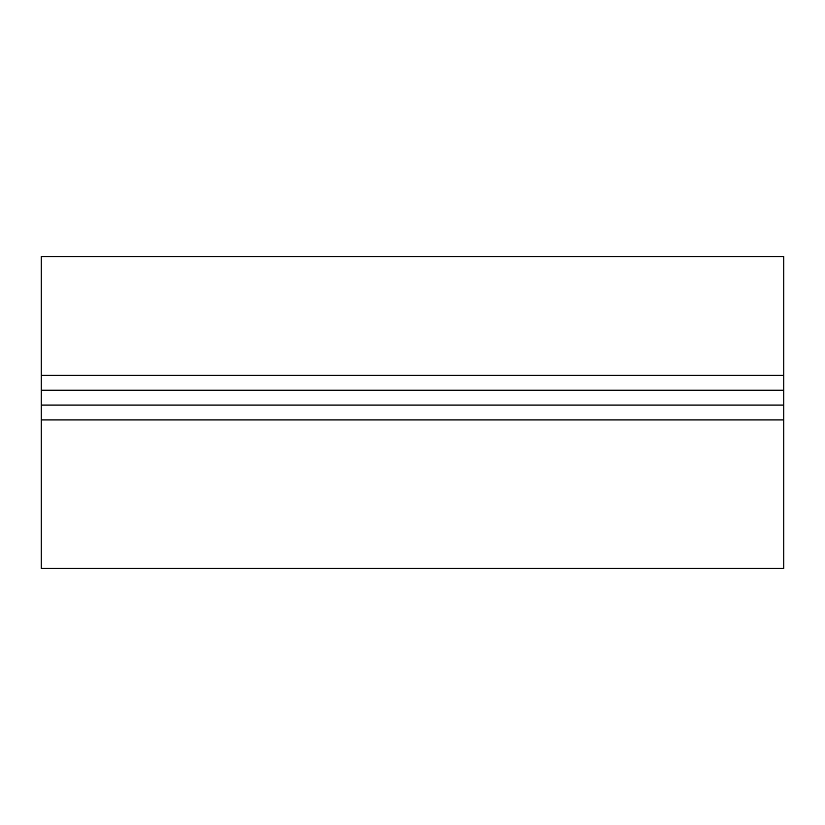 <?xml version="1.0" encoding="UTF-8"?>
<svg xmlns="http://www.w3.org/2000/svg" width="825" height="825" viewBox="0 0 825 825"><rect width="100%" height="100%" fill="white"/><g stroke="black" fill="none" stroke-linecap="round" stroke-linejoin="round"><path stroke-width="0.62" stroke-dasharray="4.12 3.09" d="M783.75 419.925L783.75 390.225L783.75 419.925L41.25 419.925L783.75 419.925L783.75 390.225L783.75 419.925L41.25 419.925L783.75 419.925L783.75 390.225L783.75 419.925L41.25 419.925L783.75 419.925L783.75 390.225L783.75 419.925L41.25 419.925L783.75 419.925L783.75 390.225L783.75 419.925L41.25 419.925L783.75 419.925L41.25 419.925L783.75 419.925L783.75 405.075L783.75 419.925L41.25 419.925L783.75 419.925L783.75 405.075L783.75 419.925L41.25 419.925L783.75 419.925L41.25 419.925L41.25 568.425L783.75 568.425L783.75 390.225L783.75 405.075L41.25 405.075L41.25 256.575L41.25 375.375L41.25 256.575L41.25 375.375L41.25 256.575L41.25 375.375L41.25 256.575L41.25 375.375L41.25 256.575L41.25 375.375L41.25 256.575L41.25 375.375L41.25 256.575L41.25 375.375L41.25 256.575L783.75 256.575L783.75 375.375L783.75 256.575L783.75 375.375L783.75 256.575L783.75 375.375L783.75 256.575L783.75 375.375L783.75 256.575L783.75 375.375L783.75 256.575L783.75 375.375L783.75 256.575L783.75 375.375L783.75 256.575L41.25 256.575L783.75 256.575L41.25 256.575L783.75 256.575L41.25 256.575L783.75 256.575L783.75 375.375L41.25 375.375L41.25 405.075L41.25 375.375L41.25 405.075L41.25 375.375L41.25 405.075L41.25 375.375L41.25 405.075L41.25 375.375L41.25 405.075L41.25 375.375L41.25 405.075L41.25 375.375L783.75 375.375L41.25 375.375M41.25 419.925L41.25 405.075L783.75 405.075L41.25 405.075L783.75 405.075L41.25 405.075L41.25 419.925L41.25 405.075L783.75 405.075L41.25 405.075L783.75 405.075L41.25 405.075L41.25 419.925L41.25 405.075L783.75 405.075L41.25 405.075L783.75 405.075L41.25 405.075L41.25 419.925L41.25 405.075L783.75 405.075L41.25 405.075L783.75 405.075L41.25 405.075L41.25 419.925L41.25 405.075L783.75 405.075L41.25 405.075L783.75 405.075L41.25 405.075L41.25 419.925L41.25 405.075L783.75 405.075L41.25 405.075L783.75 405.075L41.25 405.075L41.25 419.925L41.25 405.075L783.75 405.075L783.75 375.375L783.75 405.075L41.25 405.075L783.75 405.075L41.25 405.075L41.25 419.925L41.25 405.075L783.75 405.075L783.75 375.375M783.75 405.075L41.25 405.075M783.75 390.225L41.25 390.225"/><path stroke-width="1.24" d="M783.75 375.375L783.75 256.575L41.25 256.575L41.25 405.075L783.75 405.075L783.75 375.375L41.25 375.375M41.25 419.925L41.25 568.425L783.75 568.425L783.75 419.925L41.25 419.925L41.25 405.075M783.75 419.925L783.75 405.075M783.75 390.225L41.25 390.225"/></g></svg>
